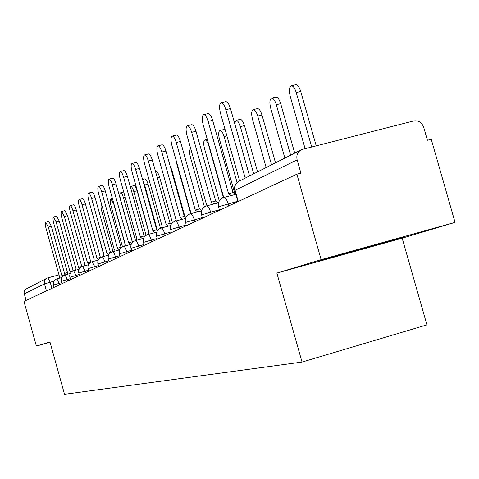 <?xml version="1.0" encoding="UTF-8"?>
<svg xmlns="http://www.w3.org/2000/svg" width="479" height="479" viewBox="0 0 479 479"><rect width="100%" height="100%" fill="white"/><g stroke="black" fill="none" stroke-linecap="round" stroke-linejoin="round"><path stroke-width="0.72" d="M455.05 222.382L321.146 259.66L276.868 273.096L302.045 362.064L426.921 324.864L402.174 238.183L455.05 222.382L431.232 139.269L427.418 140.263L423.711 127.33C421.801 122.39 418.454 120.259 413.67 120.942L301.752 149.568C297.693 151.633 296.154 155.064 297.13 159.86L235.093 190.319L234.836 190.66L237.943 201.653M321.146 259.66L296.878 174.188L23.95 301.393L36.38 346.072L50.038 342.251M302.045 362.064L64.533 394.301L49.954 341.952L36.38 346.072M296.878 174.188L300.902 173.141L297.13 159.86M26.058 300.411L24.07 292.897L24.333 291.016L25.321 289.412L46.625 278.383M402.174 238.183L276.868 273.096M357.304 249.822L320.403 260.462L326.798 259.025L404.402 237.069L400.216 237.871L357.304 249.822M367.722 246.924L367.908 247.571M326.69 258.648L326.798 259.025M62.803 276.197L61.833 275.551L48.319 227.112L45.745 222.268C45.056 222.873 45.17 224.98 46.086 228.591L59.498 276.694L59.097 278.275M45.745 222.268L48.828 221.472L51.415 226.316L64.916 274.701M62.001 275.485L65.425 274.796M92.363 213.389L103.775 255.002M71.054 272.3L69.982 271.551L56.133 221.945L53.474 216.993C52.75 217.622 52.858 219.789 53.792 223.495L67.539 272.749L67.108 274.347M53.474 216.993L56.63 216.185L59.3 221.13L73.137 270.683M70.168 271.485L73.58 270.743M79.73 268.228L78.538 267.354L64.342 216.514L61.593 211.467C60.827 212.113 60.923 214.335 61.881 218.143L75.975 268.611L75.508 270.222M61.593 211.467L64.821 210.64L67.581 215.688L81.765 266.468M78.736 267.282L82.196 266.474M101.62 204.671L101.62 204.671C100.794 205.317 100.835 207.479 101.752 211.155L113.08 251.613M125.127 244.506L113.733 203.85L110.841 198.893C109.966 199.557 109.996 201.785 110.936 205.557L122.486 246.775M88.866 263.983L87.537 262.941L72.964 210.814C71.952 207.473 71.006 205.754 70.12 205.653C69.305 206.317 69.395 208.61 70.377 212.526L84.837 264.264L84.34 265.887M70.12 205.653L73.425 204.808C74.317 204.91 75.269 206.629 76.281 209.964L90.836 262.037M87.741 262.869L91.249 262.025M98.506 259.552L96.998 258.301L82.035 204.814C81.005 201.396 80.023 199.635 79.095 199.539C78.233 200.228 78.305 202.587 79.31 206.617L94.159 259.696L93.627 261.324M79.095 199.539L82.478 198.677C83.412 198.773 84.4 200.533 85.436 203.946L100.38 257.373M97.219 258.217L100.812 257.355M108.691 254.942L106.973 253.409L91.597 198.492C90.537 194.995 89.519 193.193 88.549 193.097C87.633 193.809 87.693 196.24 88.729 200.39L103.979 254.876L103.41 256.516M88.549 193.097L92.016 192.217C92.998 192.313 94.022 194.109 95.082 197.605L110.439 252.457M107.212 253.325L110.924 252.445M135.491 240.572L123.516 197.887C122.504 194.582 121.504 192.893 120.522 192.821C119.6 193.51 119.618 195.797 120.582 199.677L132.384 241.763L132.982 241.865M146.077 235.309L133.809 191.612C132.773 188.229 131.737 186.505 130.707 186.433L130.318 186.75M130.707 186.433L134.03 185.589C135.066 185.66 136.102 187.385 137.138 190.762L148.951 232.824M157.232 229.776L144.652 185.002L143.005 180.996M142.562 179.421L144.838 178.847C145.921 178.918 146.999 180.679 148.059 184.134L160.465 228.261M119.367 249.942L117.499 248.248L101.692 191.816C100.602 188.235 99.542 186.397 98.524 186.295C97.548 187.038 97.59 189.546 98.656 193.821L114.337 249.798L113.727 251.439M98.524 186.295L102.081 185.397C103.111 185.499 104.171 187.337 105.26 190.911L121.055 247.272M117.756 248.152L121.63 247.29M155.633 171.889L156.232 171.739C157.369 171.805 158.489 173.608 159.579 177.14L172.41 222.753M130.569 244.5L128.623 242.793L112.349 184.768C111.236 181.098 110.134 179.218 109.062 179.116C108.02 179.882 108.05 182.469 109.146 186.888L125.276 244.434L124.63 246.074M109.062 179.116L112.715 178.2C113.798 178.296 114.9 180.176 116.014 183.84L132.27 241.793M170.045 165.674L171.745 169.764L184.84 216.268M142.431 238.74L140.395 237.015L123.636 177.302C122.486 173.548 121.349 171.62 120.217 171.518C119.109 172.308 119.115 174.985 120.241 179.547L136.85 238.752L136.162 240.398M120.217 171.518L123.965 170.578C125.109 170.674 126.252 172.602 127.402 176.356L144.143 235.991M140.694 236.913L144.335 235.937L145.029 236.153M176.35 161.189L177.086 165.219L190.414 212.526M155.004 232.626L152.879 230.896L135.605 169.392C134.419 165.542 133.234 163.567 132.042 163.459C130.851 164.279 130.839 167.051 132 171.775L149.119 232.734L148.382 234.375M132.042 163.459L135.892 162.501C137.096 162.603 138.287 164.572 139.467 168.422L156.729 229.842M153.202 230.782L156.938 229.782L157.836 230.142M190.78 148.813L190.708 148.825C189.361 149.682 189.253 152.442 190.391 157.112L204.419 206.862M168.368 226.136L166.135 224.388L148.31 160.986C147.095 157.04 145.856 155.01 144.598 154.903C143.323 155.759 143.281 158.627 144.478 163.519L162.142 226.351L161.351 227.98M144.598 154.903L148.562 153.921C149.831 154.028 151.071 156.052 152.286 159.992L170.093 223.31M166.488 224.268L170.326 223.25L171.482 223.825M223.106 196.456L208.82 145.873C207.605 141.976 206.299 139.994 204.91 139.922C203.467 140.808 203.33 143.67 204.497 148.508L219.304 200.958M182.583 219.22L180.248 217.472L161.83 152.047C160.579 147.999 159.291 145.915 157.956 145.808C156.585 146.688 156.519 149.67 157.753 154.741L175.991 219.556L175.152 221.178M161.944 144.82L162.04 144.796C163.381 144.903 164.674 146.981 165.926 151.029L184.319 216.358M180.625 217.34L184.571 216.292L186.056 217.191M237.087 182.523L224.094 136.563C222.843 132.569 221.478 130.533 220.011 130.462C218.46 131.384 218.286 134.354 219.49 139.365L234.62 192.893M223.885 129.504L225.208 129.953M197.743 211.844L195.288 210.095L176.242 142.514C174.961 138.359 173.614 136.222 172.201 136.108C170.722 137.024 170.62 140.119 171.895 145.388L190.75 212.317L189.852 213.945M176.284 135.102L176.404 135.072C177.823 135.186 179.176 137.317 180.463 141.467L199.486 208.946M195.701 209.952L199.755 208.874L201.665 210.263M253.714 173.823L240.362 126.642C239.075 122.546 237.65 120.457 236.093 120.385L234.668 123.39M240.063 119.409L240.195 119.373C241.757 119.451 243.182 121.534 244.47 125.624L257.57 171.877M213.945 203.964L211.365 202.21L191.648 132.33C190.325 128.067 188.918 125.869 187.421 125.743C185.816 126.695 185.672 129.917 186.996 135.401L206.509 204.587L205.545 206.245M191.606 124.72L191.75 124.684C193.259 124.809 194.672 127.001 195.995 131.258L215.688 201.03M211.814 202.054L215.987 200.952L218.298 202.827M271.551 164.818L257.726 116.056C256.403 111.852 254.918 109.709 253.265 109.625C251.463 110.619 251.2 113.828 252.487 119.247L266.168 167.536M257.319 108.631L257.486 108.595C259.145 108.673 260.636 110.811 261.959 115.014L275.515 162.812M231.303 195.516L228.579 193.767L208.137 121.421C206.778 117.044 205.305 114.786 203.713 114.649C201.97 115.637 201.785 118.99 203.156 124.72L223.376 196.318L222.334 198.055M208 113.607L208.185 113.565C209.784 113.697 211.263 115.954 212.628 120.325L233.039 192.546M229.076 193.6L233.369 192.462L235.794 194.342M290.627 155.184L276.305 104.727C274.946 100.416 273.389 98.213 271.635 98.123C269.677 99.153 269.366 102.494 270.695 108.146L284.867 158.094M275.778 97.111L275.988 97.063C277.748 97.147 279.311 99.351 280.676 103.656L294.717 153.118M225.585 101.686L225.825 101.632C227.525 101.782 229.076 104.099 230.477 108.583L249.535 175.931M245.194 178.122L225.843 109.715C224.441 105.224 222.897 102.901 221.208 102.745C219.304 103.763 219.065 107.266 220.49 113.254L239.626 180.936M311.691 146.963L296.232 92.579C294.83 88.154 293.196 85.891 291.34 85.783C289.208 86.849 288.831 90.339 290.208 96.249L305.099 148.646M295.561 84.765L295.83 84.699C297.698 84.801 299.333 87.058 300.74 91.477L316.194 145.814M237.823 201.228L218.819 206.694L218.568 206.988L219.49 210.257M219.34 209.73L201.665 214.826L202.324 218.256M202.15 217.646L185.666 222.406L186.313 225.717M186.121 225.034L170.71 229.495L171.344 232.692M171.135 231.95L156.699 236.135L157.322 239.231M157.094 238.434L143.538 242.374L144.149 245.368M143.916 244.529L131.162 248.242L131.761 251.146M131.515 250.266L119.499 253.768L120.085 256.582M119.834 255.672L108.482 258.989L109.068 261.72M108.805 260.786L98.069 263.923L98.644 266.581M98.375 265.623L88.208 268.593L88.777 271.18M88.501 270.204L78.861 273.03L79.412 275.539M79.137 274.551L69.976 277.239L70.527 279.682M70.245 278.682L61.534 281.239L62.072 283.622M61.791 282.61L53.492 285.047L54.025 287.376M53.929 281.149L44.493 283.891L24.231 293.843M51.906 288.364L50.175 282.155L47.9 277.832L47.295 278.042C44.906 279.257 43.972 281.209 44.493 283.891L46.451 290.909M47.96 277.826L58.995 274.874M64.551 273.389L67.497 272.599L64.545 273.383M228.764 205.934L228.148 203.767C226.812 199.539 225.393 197.432 223.891 197.45L223.753 197.498M211.209 214.113L210.616 212.023C209.329 207.928 207.982 205.886 206.575 205.892L206.455 205.94M194.839 221.747L194.27 219.723C193.025 215.754 191.744 213.772 190.42 213.766L190.319 213.808M179.535 228.878L178.984 226.92C177.787 223.07 176.565 221.142 175.32 221.13L175.23 221.166M165.201 235.554L164.668 233.662C163.507 229.926 162.345 228.046 161.172 228.028L161.094 228.064M151.747 241.829L151.232 239.991C150.107 236.363 148.993 234.53 147.891 234.506L147.819 234.536M139.09 247.727L138.593 245.943C137.503 242.416 136.437 240.632 135.389 240.602L135.329 240.626M127.169 253.283L126.684 251.553C125.624 248.116 124.606 246.38 123.612 246.344L123.558 246.368M115.912 258.528L115.439 256.846C114.415 253.505 113.433 251.81 112.499 251.768L112.445 251.786M105.272 263.492L104.811 261.851C103.817 258.594 102.871 256.942 101.985 256.894L101.937 256.912M95.195 268.186L94.746 266.593L91.986 261.768M85.639 272.641L85.208 271.084L82.544 266.372M76.568 276.868L73.616 270.725C70.563 271.892 69.311 274.09 69.862 277.305M67.94 280.886L65.054 274.898M59.731 284.718L56.941 278.856M238.261 201.509L235.093 190.319C234.237 186.038 235.638 182.966 239.302 181.098L300.608 150.149M58.995 274.868L47.295 278.042M48.319 227.112L51.415 226.316M56.133 221.945L59.3 221.13M64.342 216.514L67.581 215.688M72.964 210.814L76.281 209.964M82.035 204.814L85.436 203.946M91.597 198.492L95.082 197.605M125.258 197.438L123.516 197.887M137.138 190.762L133.809 191.612M148.059 184.134L144.652 185.002M101.692 191.816L105.26 190.911M159.579 177.14L157.274 177.727M128.899 242.691L132.39 241.769M112.349 184.768L116.014 183.84M171.745 169.764L171.237 169.889M123.636 177.302L127.402 176.356M135.605 169.392L139.467 168.422M148.31 160.986L152.286 159.992M161.83 152.047L165.926 151.029M226.884 135.868L224.094 136.563M176.242 142.514L180.463 141.467M244.47 125.624L240.362 126.642M191.648 132.33L195.995 131.258M261.959 115.014L257.726 116.056M208.137 121.421L212.628 120.325M280.676 103.656L276.305 104.727M225.843 109.715L230.477 108.583M300.74 91.477L296.232 92.579M61.809 277.551L56.971 278.844C54.061 279.958 52.87 282.047 53.391 285.113M70.227 273.509L65.09 274.886C62.108 276.024 60.887 278.161 61.426 281.305M79.077 269.264L73.616 270.725M88.399 264.803L82.586 266.354C79.454 267.551 78.167 269.797 78.736 273.102M98.225 260.097L92.028 261.75C88.813 262.977 87.495 265.282 88.076 268.677M108.607 255.133L101.985 256.894C98.686 258.151 97.333 260.522 97.926 264.007M119.576 249.882L112.499 251.768C109.104 253.062 107.715 255.499 108.326 259.079M131.204 244.332L123.612 246.344C120.127 247.673 118.702 250.182 119.325 253.87M143.538 238.446L135.389 240.602C131.803 241.967 130.336 244.547 130.977 248.35M156.645 232.195L147.891 234.506C144.197 235.913 142.676 238.572 143.341 242.488M170.608 225.543L161.172 228.028C157.363 229.477 155.801 232.219 156.483 236.261M185.511 218.448L175.32 221.13C171.392 222.621 169.776 225.453 170.482 229.627M201.455 210.874L190.42 213.766C186.361 215.305 184.696 218.232 185.421 222.549M218.544 202.761L206.575 205.892C202.377 207.479 200.653 210.509 201.402 214.975M235.872 194.324L223.891 197.45C219.544 199.09 217.759 202.222 218.532 206.856M237.446 182.212C234.944 184.433 234.057 187.193 234.788 190.492M61.941 275.497L65.03 274.671M70.096 271.497L73.257 270.653M78.664 267.294L81.897 266.432M112.397 198.492L110.841 198.893M87.663 262.881L90.974 262.001M97.141 258.235L100.53 257.331M107.122 253.337L110.601 252.415M123.738 192.001L120.522 192.821M117.66 248.17L121.223 247.23M128.791 242.709L132.449 241.745M140.581 236.931L144.335 235.937M153.076 230.8L156.938 229.782M166.357 224.292L170.326 223.25M207.281 139.335L204.91 139.922M180.481 217.364L184.571 216.292M157.956 145.808L162.04 144.796M223.992 129.474L220.011 130.462M195.546 209.976L199.755 208.874M172.201 136.108L176.404 135.072M240.195 119.373L236.093 120.385M211.646 202.084L215.987 200.952M187.421 125.743L191.75 124.684M257.486 108.595L253.265 109.625M228.89 193.63L233.369 192.462M203.713 114.649L208.185 113.565M275.988 97.063L271.635 98.123M221.208 102.745L225.825 101.632M295.83 84.699L291.34 85.783"/></g></svg>
